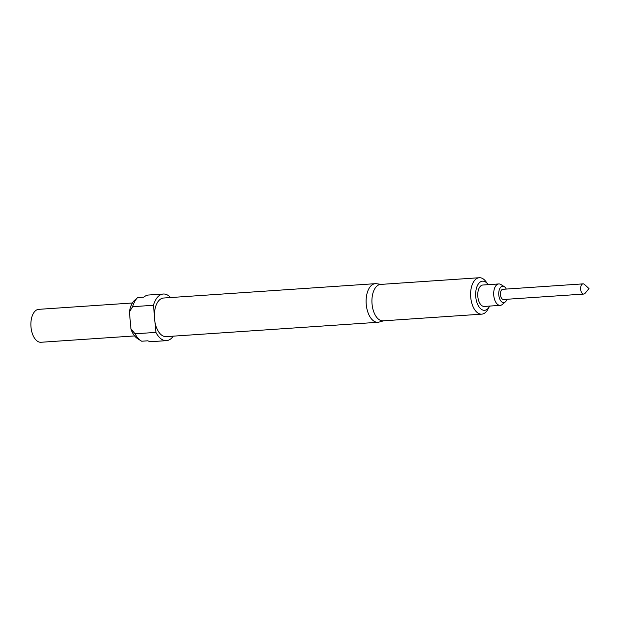 <?xml version="1.0" encoding="UTF-8"?>
<svg xmlns="http://www.w3.org/2000/svg" width="620" height="620" viewBox="0 0 620 620"><rect width="100%" height="100%" fill="white"/><g stroke="black" fill="none" stroke-linecap="round" stroke-linejoin="round"><path stroke-width="0.93" d="M580.669 289.37A5.107 2.759 -93.9 0 1 583.064 283.867A5.107 2.759 -93.9 0 1 584.466 284.44L589 288.587L585.071 293.314A5.107 2.759 -93.9 0 1 583.753 294.066A5.107 2.759 -93.9 0 1 580.669 289.37M583.753 294.066L503.541 299.499A5.107 2.759 -93.9 0 1 500.456 294.81A5.107 2.759 -93.9 0 1 502.851 289.3L583.064 283.867M506.997 299.266A8.207 4.433 -93.9 0 1 505.354 301.894A8.207 4.433 -93.9 0 1 498.798 295.05A8.207 4.433 -93.9 0 1 504.324 286.688A8.207 4.433 -93.9 0 1 506.308 289.067M505.354 301.894L502.339 304.451A10.734 5.805 -93.9 0 1 500.239 305.358A10.734 5.805 -93.9 0 1 493.768 295.5A10.734 5.805 -93.9 0 1 498.79 283.945A10.734 5.805 -93.9 0 1 500.991 284.565L504.324 286.688M500.239 305.358L484.305 306.443A10.734 5.805 -93.9 0 1 477.826 296.585A10.734 5.805 -93.9 0 1 482.856 285.022L498.79 283.945M479.283 277.729L380.603 284.417A18.251 9.866 86.1 0 0 380.184 284.464A18.251 9.866 86.1 0 0 372.023 303.684A18.251 9.866 86.1 0 0 383.075 320.842L481.748 314.154A18.251 9.866 -93.9 0 1 470.704 296.996A18.251 9.866 -93.9 0 1 478.865 277.776A18.251 9.866 -93.9 0 1 479.283 277.729A18.251 9.866 -93.9 0 1 485.894 281.558L487.886 284.224A14.601 7.889 86.1 0 0 482.259 281.201A14.601 7.889 86.1 0 0 475.757 296.887A14.601 7.889 86.1 0 0 484.902 310.263A14.601 7.889 86.1 0 0 489.397 306.551A14.601 7.889 86.1 0 0 489.645 306.079M381.168 284.379L376.51 283.72A19.352 10.455 86.1 0 0 375.317 283.673A19.352 10.455 86.1 0 0 374.875 283.728A19.352 10.455 86.1 0 0 366.219 304.102A19.352 10.455 86.1 0 0 377.937 322.284A19.352 10.455 86.1 0 0 378.378 322.237A19.352 10.455 86.1 0 0 379.107 322.082L383.633 320.803M375.317 283.673L163.564 298.026A19.352 10.455 86.1 0 0 163.122 298.081A19.352 10.455 86.1 0 0 154.365 315.115A19.352 10.455 86.1 0 0 155.039 322.555A19.352 10.455 86.1 0 0 166.183 336.637L377.937 322.284M137.741 297.546A23.366 12.633 86.1 0 0 132.626 306.691L129.41 311.953A20.832 11.261 -93.9 0 1 134.315 300.499L137.741 297.546L143.871 297.127A23.366 12.633 -93.9 0 1 148.048 295.074A23.366 12.633 -93.9 0 1 148.583 295.019L163.292 294.019A23.366 12.633 86.1 0 0 162.758 294.082A23.366 12.633 86.1 0 0 153.466 305.28L154.365 315.115M170.632 297.553A23.366 12.633 86.1 0 0 163.292 294.019M489.397 306.551L487.785 309.465A18.251 9.866 -93.9 0 1 482.174 314.108A18.251 9.866 -93.9 0 1 481.748 314.154M132.386 302.994L38.727 309.341A16.5 8.92 86.1 0 0 31 327.112A16.5 8.92 86.1 0 0 40.959 342.271L134.618 335.924M166.454 340.644L151.745 341.643A23.366 12.633 -93.9 0 1 147.847 340.806L141.717 341.217A23.366 12.633 86.1 0 1 140.833 340.713A23.366 12.633 86.1 0 1 135.098 333.8L155.938 332.39A23.366 12.633 86.1 0 0 166.454 340.644A23.366 12.633 86.1 0 0 173.244 336.156M488.196 284.665A14.601 7.889 86.1 0 0 487.886 284.224M140.833 340.713L137.5 338.582A20.832 11.261 -93.9 0 1 130.959 329.042L135.098 333.8M129.41 311.953L130.959 329.042M153.466 305.28L132.626 306.691M155.039 322.555L155.938 332.39"/></g></svg>
